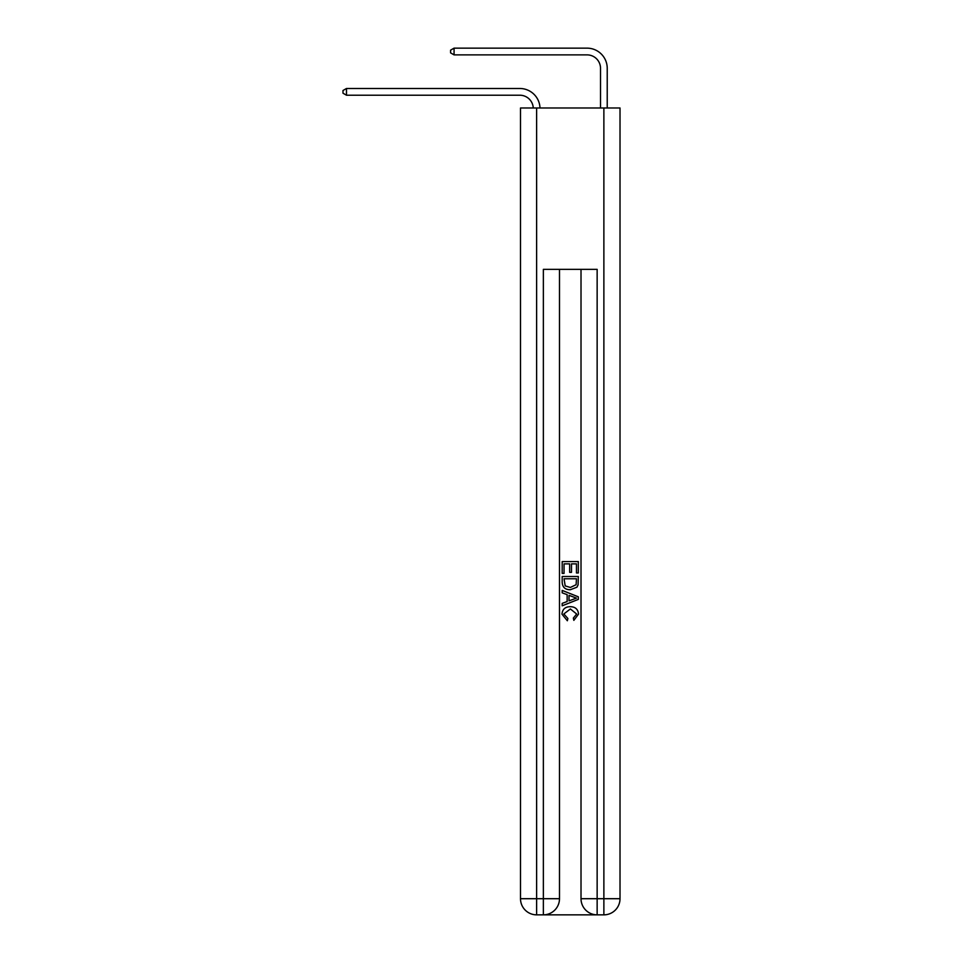 <?xml version="1.0" encoding="UTF-8"?>
<svg xmlns="http://www.w3.org/2000/svg" width="963" height="963" viewBox="0 0 963 963"><rect width="100%" height="100%" fill="white"/><g stroke="black" fill="none" stroke-linecap="round" stroke-linejoin="round"><path stroke-width="1.44" d="M600.515 107.988L600.515 68.325A13.446 13.446 171.5 0 0 587.069 54.879L454.067 54.879L454.067 48.15L587.069 48.15A20.175 20.175 -8.5 0 1 607.232 68.325L607.232 107.988M600.515 68.325A13.446 13.446 171.5 0 0 587.069 54.879A13.446 13.446 171.5 0 1 600.515 68.325A13.446 13.446 171.5 0 0 587.069 54.879A13.446 13.446 171.5 0 1 600.515 68.325A13.446 13.446 171.5 0 0 587.069 54.879A13.446 13.446 171.5 0 1 600.515 68.325A13.446 13.446 171.5 0 0 587.069 54.879A13.446 13.446 171.5 0 1 600.515 68.325A13.446 13.446 171.5 0 0 587.069 54.879A13.446 13.446 171.5 0 1 600.515 68.325A13.446 13.446 171.5 0 0 587.069 54.879A13.446 13.446 171.5 0 1 600.515 68.325A13.446 13.446 171.5 0 0 587.069 54.879A13.446 13.446 171.5 0 1 600.515 68.325A13.446 13.446 171.5 0 0 587.069 54.879A13.446 13.446 171.5 0 1 600.515 68.325A13.446 13.446 171.5 0 0 587.069 54.879A13.446 13.446 171.5 0 1 600.515 68.325A13.446 13.446 171.5 0 0 587.069 54.879A13.446 13.446 171.5 0 1 600.515 68.325A13.446 13.446 171.5 0 0 587.069 54.879A13.446 13.446 171.5 0 1 600.515 68.325A13.446 13.446 171.5 0 0 587.069 54.879A13.446 13.446 171.5 0 1 600.515 68.325A13.446 13.446 171.5 0 0 587.069 54.879A13.446 13.446 171.5 0 1 600.515 68.325A13.446 13.446 171.5 0 0 587.069 54.879A13.446 13.446 171.5 0 1 600.515 68.325A13.446 13.446 171.5 0 0 587.069 54.879A13.446 13.446 171.5 0 1 600.515 68.325A13.446 13.446 171.5 0 0 587.069 54.879A13.446 13.446 171.5 0 1 600.515 68.325A13.446 13.446 171.5 0 0 587.069 54.879M544.564 914.85L595.941 914.85M536.632 107.988L536.632 898.708L520.501 898.708L520.501 107.988L620.016 107.988L620.016 898.708L603.873 898.708L603.873 107.988M581.014 269.363L581.014 898.708A16.142 16.142 0 0 0 597.144 914.85L597.144 898.708L581.014 898.708A16.142 16.142 0 0 0 597.144 914.85L603.873 914.85L603.873 898.708L597.144 898.708L597.144 269.363L543.361 269.363L543.361 898.708L536.632 898.708L536.632 914.85L543.361 914.85A16.142 16.142 0 0 0 559.491 898.708L543.361 898.708L543.361 914.85A16.142 16.142 0 0 0 559.491 898.708L559.491 269.363M603.873 914.85A16.142 16.142 0 0 0 620.016 898.708A16.142 16.142 0 0 1 603.873 914.85M520.501 898.708A16.142 16.142 0 0 0 536.632 914.85A16.142 16.142 0 0 1 520.501 898.708M562.187 573.382L562.187 561.585L578.318 561.585L578.318 572.973L576.464 572.973L576.464 563.873L571.492 563.873L571.492 572.347L569.639 572.347L569.639 563.873L564.053 563.873L564.053 573.382L562.187 573.382M562.187 582.266L562.187 576.488L578.318 576.488L578.089 584.854L576.933 587.201L570.337 589.729C565.185 589.753 562.464 587.261 562.187 582.266M564.053 578.763L565.185 585.901L570.373 587.454L576.127 584.697L576.464 578.763L564.053 578.763M562.187 592.835L562.187 590.415L578.318 596.819L578.318 599.395L562.187 605.799L562.187 603.38L567.147 601.55L567.147 594.665L562.187 592.835M573.479 597L569.013 595.351L569.013 600.864L576.464 598.107L573.479 597M563.837 613.961L567.881 618.487L567.351 620.762L561.983 614.177C562.416 609.218 565.209 606.726 570.373 606.69C575.332 606.798 578.053 609.278 578.534 614.129L573.84 620.353L573.346 618.065L576.668 614.021L570.385 608.965L563.837 613.961M533.261 107.988A13.446 13.446 -104.4 0 0 519.827 95.217L346.487 95.217L342.984 93.194L342.984 90.51L346.487 88.488L519.827 88.488A20.175 20.175 75.6 0 1 539.99 107.988M346.487 88.488L346.487 95.217M454.067 54.879L450.576 52.857L450.576 50.172L454.067 48.15"/></g></svg>
